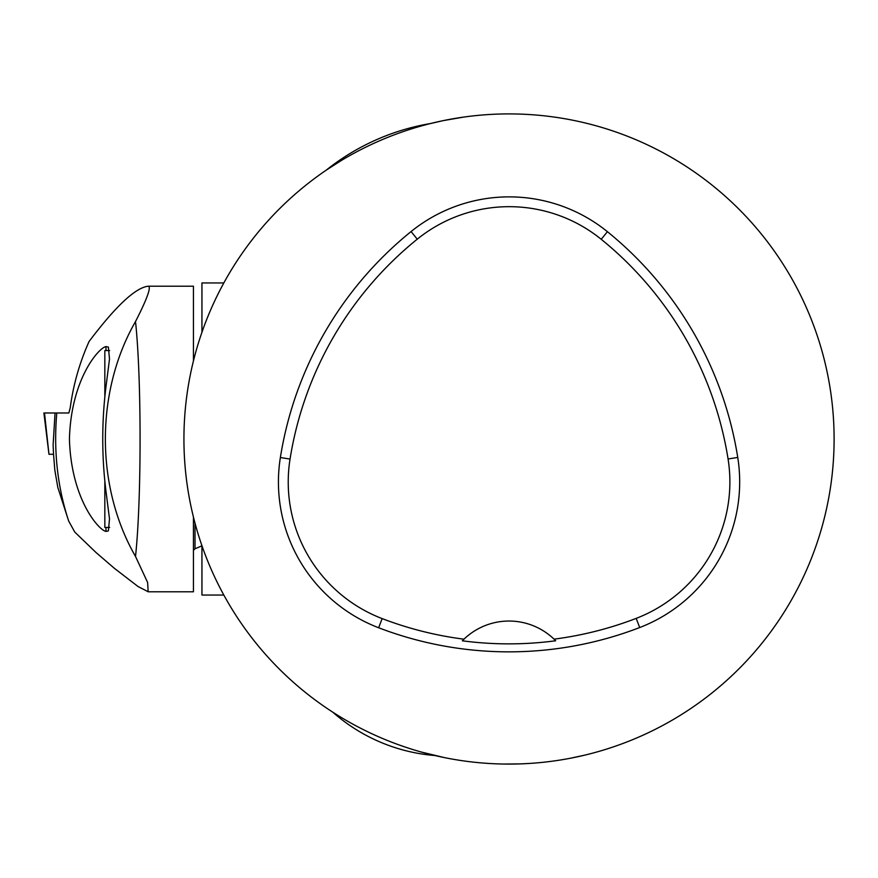 <?xml version="1.0" encoding="UTF-8"?>
<svg xmlns="http://www.w3.org/2000/svg" width="878" height="878" viewBox="0 0 878 878"><rect width="100%" height="100%" fill="white"/><g stroke="black" fill="none" stroke-linecap="round" stroke-linejoin="round"><path stroke-width="1.32" d="M421.583 752.106L444.422 757.604M183.93 439A325.079 325.079 0 0 1 671.56 157.469A325.079 325.079 0 0 1 671.56 720.531A325.079 325.079 0 0 1 183.93 439M340.894 160.762L326.232 170.145A227.556 227.556 0 0 1 430.626 123.513L442.786 120.725M449.514 119.386L454.277 118.53M580.193 756.199L575.156 757.286M538.335 762.762L535.064 763.037M528.326 763.509L522.19 763.816M516.451 764.003L509.525 764.079M505.947 764.069L504.104 764.047M503.489 764.036L520.017 763.893M570.535 758.208L584.759 755.135M463.386 117.136L443.719 120.538M280.367 457.526A364.096 364.096 0 0 1 411.08 231.551A156.043 156.043 0 0 1 607.411 231.693A364.096 364.096 0 0 1 737.75 457.438A156.043 156.043 0 0 1 639.7 627.54A364.096 364.096 0 0 1 378.648 627.759A156.043 156.043 0 0 1 280.367 457.526L290.047 459.062A354.295 354.295 0 0 1 417.248 239.178A146.242 146.242 0 0 1 601.243 239.31A354.295 354.295 0 0 1 728.071 458.974A146.242 146.242 0 0 1 636.177 618.386A354.295 354.295 0 0 1 554.04 639.151L555.664 640.775A65.016 65.016 0 0 0 554.292 639.404M290.047 459.062A146.242 146.242 0 0 0 382.16 618.606A354.295 354.295 0 0 0 463.968 639.184L462.344 640.808A356.106 356.106 0 0 0 555.664 640.775M463.968 639.184A65.016 65.016 0 0 1 554.04 639.151M463.716 639.436A65.016 65.016 0 0 0 462.344 640.808M201.94 545.677L201.94 595.043L223.835 595.043M223.835 282.957L201.94 282.957L201.94 332.323M193.434 360.968L193.434 286.206L148.305 286.206C135.585 287.556 115.852 305.972 89.106 341.454C79.602 362.559 73.313 384.674 70.229 407.787L68.857 412.989L55.051 412.989L53.119 444.959L53.536 454.222M53.547 454.332L54.831 470.202L57.816 487.433L68.703 521.093L74.773 532.079L96.163 552.646L114.316 568.264L138.12 586.581L148.162 591.739L147.625 582.487L135.508 556.443C141.599 500.23 141.599 377.738 135.508 321.557C147.142 298.761 151.4 286.974 148.305 286.206M53.536 454.277L48.97 454.277L43.9 412.989L56.785 412.989C53.492 451.007 57.465 487.049 68.703 521.093M105.986 531.409L108.367 530.927L109.509 518.909L105.986 491.362C101.672 456.549 101.672 421.649 105.986 386.638L109.509 359.058L108.367 347.073L105.986 346.59C98.918 347.611 71.063 378.813 69.428 439.011C71.107 499.286 98.885 530.29 105.986 531.409L105.986 527.426M105.986 350.574L105.986 346.59M195.015 523.167L195.015 548.794L201.94 545.82M195.015 548.794L193.434 550.265M193.434 358.904L193.456 360.924M148.162 591.794L193.434 591.794L193.434 517.032M135.508 556.443C95.351 486.708 95.296 391.5 135.508 321.557M109.662 350.574L104.833 350.574L104.833 397.152M104.833 480.848L104.833 527.426L109.662 527.426M48.97 454.277L44.504 412.989L55.051 412.989M417.248 239.178L411.08 231.551M601.243 239.31L607.411 231.693M728.071 458.974L737.75 457.438M636.177 618.386L639.7 627.54M382.16 618.606L378.648 627.759M332.883 712.267A175.545 175.545 0 0 0 434.928 755.53"/></g></svg>
